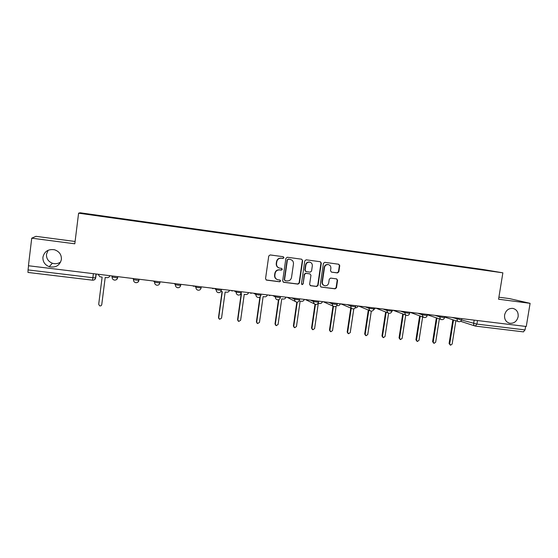 <?xml version="1.0" encoding="UTF-8"?>
<svg xmlns="http://www.w3.org/2000/svg" width="558" height="558" viewBox="0 0 558 558"><rect width="100%" height="100%" fill="white"/><g stroke="black" fill="none" stroke-linecap="round" stroke-linejoin="round"><path stroke-width="0.84" d="M283.952 257.698L283.241 256.708L270.163 254.936L268.747 256.031L265.538 278.714L266.501 280.109L279.649 281.783L280.625 281.016L279.956 280.046L277.933 279.774C275.757 279.119 274.731 277.626 274.864 275.303L275.129 273.42C275.715 271.014 277.214 269.849 279.628 269.919L281.309 270.135L282.292 269.375L281.595 268.384L279.697 268.133C277.459 267.505 276.398 266.006 276.524 263.62L276.789 261.737C277.375 259.324 278.874 258.159 281.288 258.235L282.976 258.466L283.952 257.698M278.944 267.917C276.998 267.136 276.098 265.671 276.245 263.529L276.51 261.646C277.096 259.24 278.595 258.075 281.002 258.152L282.683 258.382L283.666 257.615L283.192 256.701M266.11 279.956L279.363 281.664L280.339 280.897L279.97 280.046M277.047 279.474C275.254 278.644 274.431 277.214 274.585 275.192L274.85 273.308C275.436 270.909 276.935 269.744 279.342 269.814L281.023 270.03L281.999 269.27L281.581 268.384M504.599 315.005C504.244 319.364 505.946 322.119 509.705 323.263C514.071 323.591 516.882 321.401 518.138 316.7C518.501 312.271 516.757 309.502 512.907 308.4C508.596 308.156 505.827 310.353 504.599 315.005M42.924 257.168C42.708 261.709 44.8 264.883 49.202 266.682C55.695 267.959 59.762 265.559 61.394 259.484C61.589 254.664 59.294 251.428 54.51 249.768C48.274 248.882 44.41 251.344 42.924 257.168M48.148 250.256L46.481 254.253C46.279 258.542 48.246 261.535 52.396 263.243C55.423 264.157 58.192 263.725 60.71 261.939M337.471 272.918L338.832 271.844L339.745 265.629L338.769 264.241L324.777 262.337L323.403 263.418L320.146 285.668L321.073 287.042L335.114 288.828L336.474 287.754L337.583 280.262L336.641 278.888L330.622 278.1L329.262 279.181L328.711 282.906C328.181 284.971 326.897 285.926 324.854 285.759C323.082 285.236 322.252 284.015 322.364 282.09L324.512 267.449C325.014 265.441 326.256 264.478 328.244 264.576C330.099 265.064 330.971 266.305 330.859 268.3L330.503 270.735L331.466 272.123L337.471 272.918L337.102 272.806L338.455 271.739L339.376 265.531L338.678 264.227M502.87 272.827L498.573 299.214L530.1 303.336L526.264 326.493L28.43 265.741L31.729 238.175L74.807 243.804L78.594 213.184L502.87 272.827L483.277 269.528L80.122 212.772L78.594 213.184M302.652 260.614L301.627 259.198L287.286 257.259L285.891 258.347L282.662 280.897L283.617 282.285L298.028 284.12L299.416 283.032L302.652 260.614L301.613 259.198M306.154 259.812L320.327 261.737L321.317 263.132L318.06 285.403L316.686 286.491L310.569 285.71L309.634 284.329L310.952 275.282L309.99 273.894L305.91 273.357L304.522 274.445L303.154 283.882L302.129 284.636L301.473 283.673L304.766 260.9L306.154 259.812M75.093 241.481L35.949 236.334L31.729 238.175M530.1 303.336L509.44 298.593L498.901 297.205M525.615 326.416L525.043 329.911L523.411 331.857M96.178 274.006L95.697 277.821C95.327 279.432 94.281 280.214 92.565 280.179L27.977 272.444L28.053 269.912L92.865 277.731L95.697 277.821L96.22 274.013M28.556 265.754L28.053 269.912M105.225 216.762L477.599 269.165M468.546 267.896L105.239 216.455M468.455 267.575L495.56 271.655L477.62 269.13M283.248 282.139L297.714 283.994L299.102 282.906L302.338 260.523M288.381 259.198L287.398 259.958L284.566 279.739L285.236 280.709L287.063 280.946C289.456 281.009 290.948 279.844 291.527 277.452L293.466 263.962C293.585 261.549 292.511 260.042 290.237 259.449L288.081 259.107L287.398 259.958M284.943 280.59L284.28 279.621L287.105 259.868M290.551 259.512L290.146 259.435M288.081 259.107L289.846 259.344M310.22 285.577L316.351 286.359L317.718 285.278L320.969 263.041L320.264 261.73M309.976 273.887L305.589 273.253L304.201 274.334L303.154 283.882M301.836 284.517L302.841 283.757M312.32 265.88C312.424 263.871 311.538 262.623 309.662 262.134C307.646 262.03 306.391 262.992 305.889 265.022L305.135 270.218L306.161 271.62L310.185 272.151L311.566 271.062L312.32 265.88M309.836 262.162L309.334 262.044C307.325 261.939 306.07 262.902 305.568 264.924L305.889 265.022M305.784 271.502L304.814 270.114L305.568 264.924M331.508 272.123L337.102 272.806M328.369 264.597L327.881 264.485C325.9 264.387 324.665 265.343 324.163 267.352L324.512 267.449M324.226 285.563C322.629 284.95 321.889 283.75 322.022 281.964L324.163 267.352M321.073 287.042L334.751 288.695L336.104 287.621L337.213 280.144L336.593 278.881M98.034 274.236L99.875 276.761L102.142 277.089L98.696 304.284L99.603 305.812C100.726 306.105 101.444 305.707 101.758 304.626L105.204 277.459L106.934 277.668C108.44 277.731 109.417 277.068 109.877 275.68M98.703 304.236L102.128 277.082M220.905 291.492L222.307 291.66L218.715 317.788L219.65 319.302L221.547 318.109L225.146 292.008L226.75 292.204C228.138 292.252 229.059 291.611 229.505 290.279M219.001 318.841L218.485 317.558L222.049 291.632M240.854 293.913L241.454 293.982L237.834 319.936L238.768 321.443L240.631 320.25L244.251 294.324L245.834 294.512C247.208 294.561 248.115 293.926 248.561 292.608M238.161 321.052L237.562 319.706L241.154 293.947M260.956 295.301L260.3 296.626L256.715 322.064L257.643 323.563L259.477 322.371L263.118 296.612L264.68 296.8C266.04 296.849 266.933 296.214 267.373 294.903M257.078 323.215L256.408 321.827L259.909 296.989M278.861 299.625L275.352 324.163L276.28 325.656L278.086 324.47L281.748 298.872L283.29 299.06C284.629 299.102 285.522 298.474 285.954 297.17M275.75 325.335L275.01 323.926L278.463 299.765M297.247 302.143L293.766 326.235L294.687 327.713L296.458 326.535L300.141 301.104L301.669 301.285C302.994 301.334 303.873 300.706 304.305 299.409M294.178 327.427L293.389 325.991L296.835 302.136M315.451 304.361L311.95 328.278L312.864 329.757L314.614 328.578L318.311 303.308L319.818 303.489C321.129 303.531 322.001 302.91 322.433 301.62M312.375 329.485L311.538 328.034L315.026 304.222M336.788 305.547L337.75 305.665C339.041 305.707 339.906 305.087 340.338 303.803M333.454 306.335L329.911 330.301L330.817 331.766L332.54 330.594L336.153 306.23M330.343 331.515L329.471 330.057L333.007 306.119M355.244 307.786L355.46 307.814C356.736 307.856 357.587 307.235 358.02 305.965M351.247 308.281L347.655 332.296L348.555 333.754L350.25 332.589L353.807 308.853M348.08 333.51L347.181 332.045L350.766 308.079M368.817 310.248L365.183 334.27L366.076 335.721L367.75 334.556L371.3 311.127M373.511 309.927L375.492 308.093M365.664 335.511L364.681 334.019L368.301 310.046M386.171 312.208L382.502 336.216L383.388 337.66L385.034 336.502L388.605 313.157M391.716 311.671L392.748 310.199M383.004 337.478L381.965 335.965L385.627 312.006M403.315 314.168L399.612 338.141L400.491 339.578L402.116 338.42L405.729 315.047M400.142 339.424L399.047 337.89L402.736 313.959M420.251 316.114L416.519 340.045L417.384 341.475L418.995 340.324L422.643 316.951M417.063 341.336L415.926 339.787L419.644 315.905M436.984 318.053L433.224 341.921L434.082 343.344L435.672 342.2L439.355 318.848M433.789 343.219L432.603 341.663L436.356 317.837M451.443 319.288L452.238 319.553M453.521 319.971L449.734 343.784L450.585 345.193L452.154 344.056L455.865 320.738M450.313 345.081L449.085 343.519L452.866 319.755M451.631 319.392L450.787 319.078M452.001 317.432L476.923 324.1L525.043 329.911M474.181 320.139L473.644 323.487C473.54 324.833 474.07 325.698 475.249 326.067L476.923 324.1L477.495 320.543M457.232 318.074L457.079 319.064C456.967 320.431 457.511 321.296 458.704 321.673C460.231 321.875 461.201 321.234 461.626 319.755L461.808 318.632M435.066 315.368L439.92 316.979L444.51 317.586M440.074 315.974L439.92 316.979C439.816 318.346 440.367 319.218 441.566 319.601C443.094 319.804 444.07 319.162 444.496 317.669L444.677 316.539M417.914 313.275L422.545 314.865L427.17 315.472M422.706 313.861L422.545 314.865C422.448 316.24 422.999 317.118 424.22 317.502C425.747 317.711 426.73 317.063 427.156 315.556L427.33 314.426M400.56 311.155L404.962 312.724L409.614 313.324M405.115 311.713L404.962 312.724C404.857 314.105 405.422 314.991 406.649 315.382C408.184 315.591 409.167 314.935 409.6 313.422L409.774 312.278M382.99 309.013L387.154 310.562L391.842 311.162M387.308 309.537L387.154 310.562C387.057 311.943 387.622 312.836 388.863 313.233C390.405 313.443 391.395 312.787 391.821 311.259L392.002 310.108M365.197 306.837L369.117 308.365L373.839 308.965M369.277 307.339L369.117 308.365C369.026 309.753 369.598 310.653 370.854 311.057C372.402 311.273 373.393 310.611 373.825 309.062L374 307.911M347.188 304.64L350.856 306.14L355.613 306.74M351.01 305.107L350.856 306.14C350.766 307.535 351.345 308.441 352.607 308.853C354.17 309.069 355.16 308.407 355.599 306.844L355.774 305.686M328.948 302.415L332.366 303.894L337.158 304.487M332.519 302.854L332.366 303.894C332.268 305.289 332.861 306.202 334.137 306.614C335.7 306.844 336.704 306.168 337.144 304.598L337.311 303.433M310.471 300.162L313.631 301.613L318.465 302.206M313.784 300.567L313.631 301.613C313.54 303.015 314.133 303.929 315.423 304.354C317 304.591 318.004 303.908 318.451 302.317L318.618 301.153M291.771 297.881L294.652 299.304L299.541 299.897M294.805 298.251L294.652 299.304C294.568 300.713 295.168 301.634 296.465 302.066C298.056 302.303 299.067 301.62 299.513 300.009L299.688 298.844M272.82 295.566L275.429 296.968L280.381 297.567M275.582 295.9L275.429 296.968C275.345 298.377 275.952 299.304 277.256 299.744C278.861 299.988 279.886 299.297 280.339 297.672L280.507 296.5M253.632 293.222L255.955 294.596L260.977 295.203M256.108 293.529L255.955 294.596C255.871 296.005 256.485 296.94 257.803 297.386C259.421 297.644 260.453 296.954 260.907 295.308L261.074 294.136M234.193 290.851L236.222 292.197L241.307 292.81M236.376 291.116L236.222 292.197C236.139 293.613 236.759 294.547 238.085 295.008C239.724 295.273 240.77 294.568 241.223 292.908L241.391 291.729M214.495 288.451L216.232 289.762L221.38 290.39M216.378 288.674L216.232 289.762C216.148 291.178 216.776 292.12 218.101 292.587C219.761 292.866 220.822 292.162 221.282 290.481L221.449 289.295M194.54 286.01L195.97 287.293L201.187 287.928M196.116 286.205L195.97 287.293C195.886 288.716 196.514 289.665 197.853 290.139C199.534 290.425 200.608 289.721 201.075 288.019L201.236 286.833M174.326 283.548L175.428 284.796L180.722 285.438M175.575 283.701L175.428 284.796C175.352 286.212 175.986 287.168 177.332 287.656C179.034 287.956 180.122 287.244 180.597 285.522L180.757 284.329M160.125 281.811L159.846 282.99L154.615 282.264L153.834 281.044M154.761 281.155L154.615 282.264C154.545 283.68 155.18 284.636 156.526 285.138C158.256 285.459 159.365 284.74 159.846 282.99L160.007 281.797M139.102 279.244L138.816 280.43L133.522 279.697L133.055 278.512M133.662 278.582L133.522 279.697C133.446 281.113 134.08 282.076 135.434 282.585C137.191 282.92 138.321 282.202 138.816 280.43L138.97 279.23M117.787 276.642L117.64 277.765C117.264 279.37 116.231 280.144 114.55 280.102L114.048 279.997C112.695 279.467 112.06 278.505 112.13 277.096L117.64 277.765M112.025 275.945L112.13 277.096L112.277 275.973M138.956 280.381C138.572 281.957 137.554 282.725 135.894 282.683L135.434 282.585M156.958 285.222L156.526 285.138M153.185 280.967L154.141 281.518M177.73 287.733L177.332 287.656M198.23 290.209L197.853 290.139M192.677 285.787L193.717 286.366M218.45 292.657L218.101 292.587M212.047 288.151L213.093 288.723M241.293 292.894L240.324 294.526M231.172 290.481L232.219 291.06M250.061 292.79L251.107 293.362M280.367 297.672L280.039 298.544M268.705 295.063L269.751 295.642M287.126 297.309L295.503 301.578M305.317 299.534L314.559 303.95M323.291 301.725L333.363 306.279M341.043 303.894L351.917 308.56M358.578 306.035L370.219 310.806M375.904 308.149L388.291 313.017M393.027 310.234L406.126 315.193M409.942 312.299L423.738 317.335M427.282 314.768L441.127 319.448M93.374 273.664L92.565 280.186C94.162 280.235 95.153 279.467 95.544 277.884L96.032 273.992M320.969 263.041L321.317 263.132M337.213 280.144L337.583 280.262M336.104 287.621L336.474 287.754M334.751 288.695L335.114 288.828M320.808 286.924L321.157 287.056M339.376 265.531L339.745 265.629M338.455 271.739L338.832 271.844M293.389 325.991L293.766 326.235M311.538 328.034L311.95 328.278M329.471 330.057L329.911 330.301M347.181 332.045L347.655 332.296M364.681 334.019L365.183 334.27M381.965 335.965L382.502 336.216M399.047 337.89L399.612 338.141M415.926 339.787L416.519 340.045M432.603 341.663L433.224 341.921M449.085 343.519L449.734 343.784M508.701 322.97L509.705 323.263M52.396 263.243L49.202 266.682M117.647 276.629L117.494 277.828C116.985 279.635 115.841 280.353 114.048 279.997M341.071 303.894L342.075 304.459M444.593 317.049L458.299 321.541M523.502 331.877L475.562 326.123M474.865 325.942L460.636 321.317M92.565 280.186L27.977 272.444M327.881 264.485L328.244 264.576"/></g></svg>
